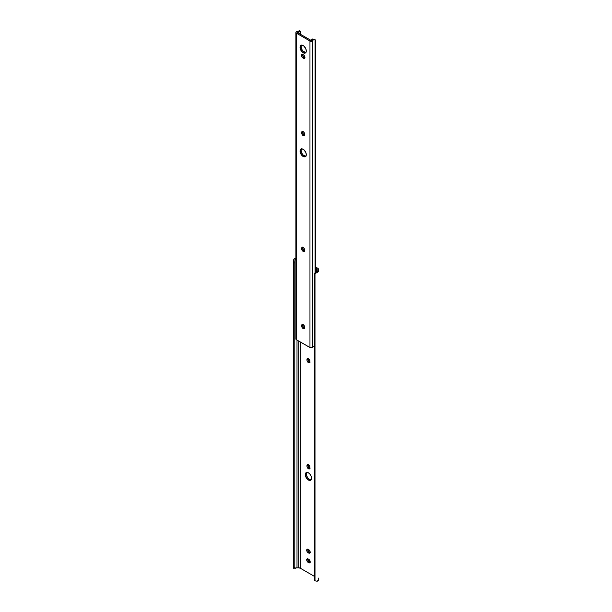 <?xml version="1.0" encoding="UTF-8"?>
<svg xmlns="http://www.w3.org/2000/svg" width="612" height="612" viewBox="0 0 612 612"><rect width="100%" height="100%" fill="white"/><g stroke="black" fill="none" stroke-linecap="round" stroke-linejoin="round"><path stroke-width="0.92" d="M308.119 464.401L306.956 465.602A2.096 1.209 60 0 1 307.385 464.646A2.096 1.209 60 0 1 308.999 465.204A2.096 1.209 60 0 1 309.917 467.308L309.664 468.723L308.723 468.907L307.385 467.667L306.956 466.206L307.201 464.799L308.433 464.745L309.664 466.214L309.917 467.92A2.096 1.209 60 0 1 309.481 468.876A2.096 1.209 60 0 1 308.433 468.777L309.488 468.165A2.096 1.209 -120 0 0 309.863 468.325M308.119 358.25L306.956 359.443A2.096 1.209 60 0 1 307.385 358.487A2.096 1.209 60 0 1 308.999 359.045A2.096 1.209 60 0 1 309.917 361.157L309.664 362.564L308.723 362.748L307.385 361.508L306.956 360.055L307.201 358.64L308.433 358.586L309.664 360.063L309.917 361.761A2.096 1.209 60 0 1 309.481 362.717A2.096 1.209 60 0 1 308.433 362.618L309.488 362.006A2.096 1.209 -120 0 0 309.863 362.174M306.811 472.387A4.422 2.555 -120 0 0 306.765 475.998A4.422 2.555 -120 0 0 309.488 479.41L308.433 480.022A4.422 2.555 60 0 1 305.549 476.121A4.422 2.555 60 0 1 306.222 472.579A4.422 2.555 60 0 1 308.433 472.801L310.169 474.415L311.324 476.694L311.324 479.456L310.169 480.412L307.828 479.601L305.549 476.121L305.839 472.908L306.696 472.403L308.433 472.801A4.422 2.555 60 0 1 311.324 476.694A4.422 2.555 60 0 1 310.644 480.236A4.422 2.555 60 0 1 308.433 480.022L309.488 479.41L311.225 479.808M315.501 266.962L317.613 268.178L315.501 266.962M307.859 558.634L308.402 561.02L310.315 562.283M307.859 548.979L308.402 551.374L310.315 552.636M308.058 464.584A2.096 1.209 -120 0 0 308.004 464.99L308.44 467.063L310.055 468.364M308.058 358.425A2.096 1.209 -120 0 0 308.004 358.839L308.44 360.904L310.055 362.205M306.887 472.296L306.597 475.516L307.752 477.804L309.488 479.41A4.422 2.555 -120 0 0 311.11 479.823M300.316 341.97L300.316 568.227L314.354 576.336L300.316 568.227A2.234 1.293 0 0 0 298.733 567.852L298.733 341.06L298.733 567.852L300.316 568.227L300.316 341.97M314.354 274.252L314.996 272.807A2.792 2.28 180 0 0 314.354 274.252L314.354 275.117A2.792 2.28 -0 0 1 314.996 273.663L317.146 272.439L317.146 271.001L316.557 271.651L316.557 268.783A2.234 1.293 180 0 1 317.207 269.701L317.207 270.695A2.219 1.278 180 0 1 317.146 271.001L316.557 271.651L316.557 268.783L315.501 268.178L317.039 269.203L317.207 270.695A2.219 1.278 180 0 1 317.146 271.001L317.146 272.439L318.699 270.695L318.63 269.28L317.613 268.178A3.726 2.15 180 0 1 318.699 269.701L318.699 270.695A3.703 2.142 180 0 1 317.146 272.439L314.996 273.663L314.996 580.826L317.146 581.255A3.703 2.142 0 0 0 318.699 579.518L317.146 581.255L314.996 580.826L314.996 273.663L314.354 275.117L314.354 579.373L314.996 580.826A2.792 2.28 -0 0 1 314.354 579.373L314.354 578.516M307.79 558.81A2.096 1.209 -120 0 0 309.228 561.785L308.173 562.39L307.346 561.632L306.688 559.827L307.125 558.871L308.983 559.475L310.07 561.12L309.748 562.803L308.173 562.39A2.096 1.209 60 0 1 306.803 560.546A2.096 1.209 60 0 1 307.125 558.871A2.096 1.209 60 0 1 308.173 558.97L308.7 559.276A2.096 1.209 60 0 1 310.07 561.12A2.096 1.209 60 0 1 309.748 562.803A2.096 1.209 60 0 1 308.7 562.696L309.748 562.091A2.096 1.209 -120 0 0 310.131 562.252M307.79 549.163A2.096 1.209 -120 0 0 309.228 552.131L308.173 552.743L307.346 551.978L306.688 550.18L307.125 549.216L308.983 549.828L310.07 551.473L309.748 553.149L308.173 552.743A2.096 1.209 60 0 1 306.803 550.899A2.096 1.209 60 0 1 307.125 549.216A2.096 1.209 60 0 1 308.173 549.324L308.7 549.63A2.096 1.209 60 0 1 310.07 551.473A2.096 1.209 60 0 1 309.748 553.149A2.096 1.209 60 0 1 308.7 553.041L309.748 552.437A2.096 1.209 -120 0 0 310.131 552.598M296.132 258.233L293.99 259.067L295.887 259.067L293.99 259.067A3.703 2.142 180 0 1 295.887 258.272M293.661 568.158L296.483 567.882A2.219 1.278 180 0 1 297.004 567.852L297.004 340.058L297.004 567.852L298.733 567.852L297.004 567.852A2.219 1.278 0 0 0 296.483 567.882L294.869 568.395L294.793 567.217L294.808 568.38M295.183 259.702L294.869 260.352L295.183 259.702M294.793 261.14L294.793 567.217L294.793 262.961L293.301 262.961L293.301 567.217L294.793 567.217L293.301 567.217L293.301 261.14L293.99 259.067L293.332 260.505L293.301 262.961L294.793 262.961L294.793 261.14M293.301 568.303L293.301 567.217L293.301 568.303M315.593 272.317L316.259 271.866L315.593 272.317M318.699 578.516L318.63 578.095M309.488 362.006L308.433 362.618A2.096 1.209 60 0 1 306.956 360.055L308.004 359.443A2.096 1.209 -120 0 0 309.488 362.006M306.956 359.443L308.004 358.839L308.004 359.443L306.956 360.055L306.956 359.443M309.488 468.165L308.433 468.777A2.096 1.209 60 0 1 306.956 466.206L308.004 465.602A2.096 1.209 -120 0 0 309.488 468.165M306.956 465.602L308.004 464.99L308.004 465.602L306.956 466.206L306.956 465.602M308.173 552.743L309.228 552.131L309.748 552.437L308.7 553.041L308.173 552.743M308.173 562.39L309.228 561.785L309.748 562.091L308.7 562.696L308.173 562.39M301.624 45.051L301.096 46.749L300.041 47.353A4.422 2.555 60 0 1 300.959 45.334A4.422 2.555 60 0 1 304.363 46.52A4.422 2.555 60 0 1 306.298 50.964L306.061 52.211L304.906 53.168L302.558 52.349L300.285 48.876L300.568 45.655L301.976 45.135L303.782 45.977L305.77 48.654L306.298 50.964A4.422 2.555 60 0 1 305.38 52.992A4.422 2.555 60 0 1 301.976 51.806A4.422 2.555 60 0 1 300.041 47.353L301.096 46.749A4.422 2.555 -120 0 0 302.688 50.811A4.422 2.555 -120 0 0 305.847 52.578M302.596 54.177L302.726 55.86L303.957 57.329L302.909 57.941A2.096 1.209 60 0 1 301.54 56.09A2.096 1.209 60 0 1 301.861 54.414A2.096 1.209 60 0 1 302.909 54.522L303.437 54.82A2.096 1.209 60 0 1 304.914 57.39L304.256 58.431L302.619 57.742L301.54 56.09L301.678 54.567L302.343 54.323L303.72 55.019L304.914 57.39A2.096 1.209 60 0 1 304.478 58.347A2.096 1.209 60 0 1 303.437 58.239L305.051 57.834M301.624 148.77L301.096 150.475L300.041 151.08A4.422 2.555 60 0 1 300.959 149.06A4.422 2.555 60 0 1 304.363 150.246A4.422 2.555 60 0 1 306.298 154.691L306.061 155.938L304.906 156.894L302.558 156.075L300.285 152.602L300.568 149.382L301.976 148.861L303.782 149.695L305.77 152.38L306.298 154.691A4.422 2.555 60 0 1 305.38 156.718A4.422 2.555 60 0 1 301.976 155.532A4.422 2.555 60 0 1 300.041 151.08L301.096 150.475A4.422 2.555 -120 0 0 302.688 154.538A4.422 2.555 -120 0 0 305.847 156.305M297.432 32.551L311.018 40.392L297.432 32.551L299.872 31.602A3.703 2.142 180 0 1 297.539 32.367L297.432 32.551M301.548 45.143A4.422 2.555 -120 0 0 301.096 46.749L301.624 49.059L303.024 51.201L305.962 52.556M302.856 247.034L302.994 249.329L304.791 250.997M302.856 131.228L302.994 133.523L304.791 135.191M302.527 54.361A2.096 1.209 -120 0 0 303.957 57.329L304.485 57.635A2.096 1.209 -120 0 0 304.868 57.796M301.548 148.861A4.422 2.555 -120 0 0 301.096 150.475L301.624 152.786L303.024 154.92L305.962 156.282M302.856 324.245L302.994 326.533L304.791 328.2M295.887 338.972L296.376 339.698L296.376 33.155A1.675 0.964 180 0 1 295.887 32.474L295.887 339.017A1.675 0.964 0 0 0 296.376 339.698L309.963 347.54L309.963 41.004L296.376 33.155L296.376 339.698L310.33 347.7L312.089 347.654L313.719 346.14A2.219 1.278 0 0 0 312.801 346.996L312.801 40.453A1.675 0.964 180 0 1 311.676 41.233A1.675 0.964 180 0 1 309.963 41.004L309.963 347.54A1.675 0.964 0 0 0 311.676 347.777A1.675 0.964 0 0 0 312.801 346.996L312.801 40.453A2.219 1.278 180 0 1 313.719 39.596L315.065 39.749L315.065 272.738L315.065 39.749A1.859 1.071 -60 0 1 315.119 39.772A1.859 1.071 -60 0 1 315.501 40.629L315.501 272.378L315.501 40.629L315.065 39.749L312.656 38.984L314.308 39.466M302.795 247.217A2.096 1.209 -120 0 0 302.741 247.623L301.693 248.235L302.603 247.179L303.996 248.143L304.654 249.941L304.218 251.509L302.351 250.645L301.693 248.235A2.096 1.209 60 0 1 302.121 247.279A2.096 1.209 60 0 1 303.736 247.837A2.096 1.209 60 0 1 304.654 249.941L304.654 250.553A2.096 1.209 60 0 1 304.218 251.509A2.096 1.209 60 0 1 302.603 250.951A2.096 1.209 60 0 1 301.693 248.839L302.741 248.235A2.096 1.209 -120 0 0 304.6 250.958M302.795 131.412A2.096 1.209 -120 0 0 302.741 131.817L301.693 132.429L302.603 131.373L303.996 132.337L304.654 134.135L304.218 135.703L302.351 134.839L301.693 132.429A2.096 1.209 60 0 1 302.121 131.465A2.096 1.209 60 0 1 303.736 132.031A2.096 1.209 60 0 1 304.654 134.135L304.654 134.747A2.096 1.209 60 0 1 304.218 135.703A2.096 1.209 60 0 1 302.603 135.145A2.096 1.209 60 0 1 301.693 133.034L302.741 132.429A2.096 1.209 -120 0 0 304.6 135.153M302.795 324.421A2.096 1.209 -120 0 0 302.741 324.834L301.693 325.439L302.351 324.398L303.996 325.347L304.654 327.152L304.218 328.713L302.351 327.848L301.693 325.439A2.096 1.209 60 0 1 302.121 324.482A2.096 1.209 60 0 1 303.736 325.041A2.096 1.209 60 0 1 304.654 327.152L304.654 327.757A2.096 1.209 60 0 1 304.218 328.713A2.096 1.209 60 0 1 302.603 328.154A2.096 1.209 60 0 1 301.693 326.051L302.741 325.439A2.096 1.209 -120 0 0 304.6 328.162M295.887 32.474A1.675 0.964 180 0 1 297.325 31.518L295.971 32.168L296.101 32.949L309.963 41.004L312.089 41.119L313.719 39.596L312.656 38.984L311.332 40.331A3.703 2.142 180 0 1 312.656 38.984L315.119 39.772M300.599 31.434L300.676 34.425L300.599 31.434L299.268 30.631A1.859 1.071 120 0 0 299.214 30.6L298.809 30.99A2.219 1.278 180 0 1 297.325 31.518L298.809 30.99L299.872 31.602L298.809 30.99L299.214 30.6L299.628 31.181M301.693 325.439L302.741 324.834L302.741 325.439L301.693 326.051L301.693 325.439M302.909 57.941L303.957 57.329L304.485 57.635L303.437 58.239L302.909 57.941M301.693 132.429L302.741 131.817L302.741 132.429L301.693 133.034L301.693 132.429M301.693 248.235L302.741 247.623L302.741 248.235L301.693 248.839L301.693 248.235"/></g></svg>
